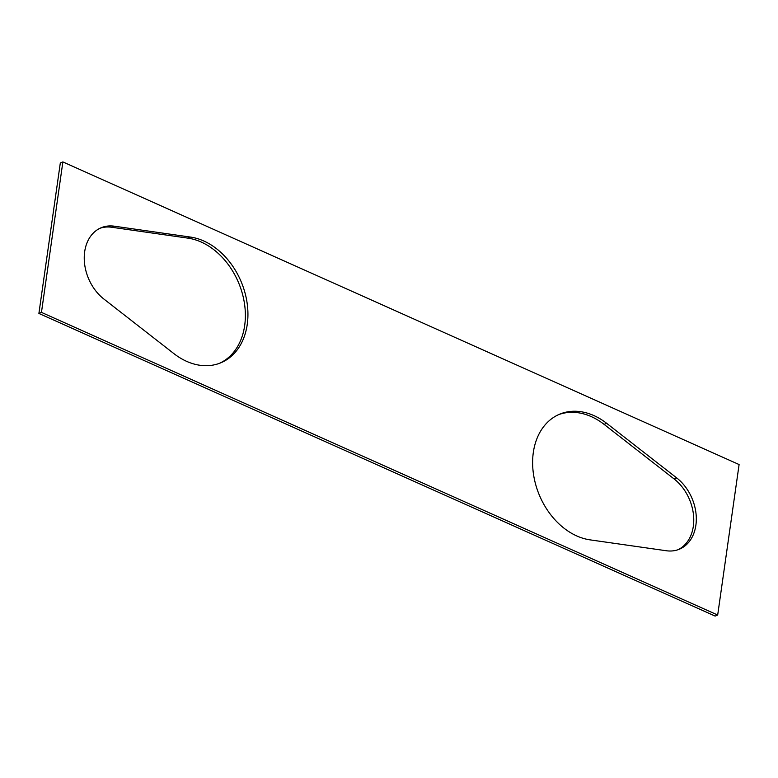 <?xml version="1.0" encoding="UTF-8"?>
<svg xmlns="http://www.w3.org/2000/svg" width="778" height="778" viewBox="0 0 778 778"><rect width="100%" height="100%" fill="white"/><g stroke="black" fill="none" stroke-linecap="round" stroke-linejoin="round"><path stroke-width="1.17" d="M38.9 313.446L715.128 616.088L717.686 615.028L739.1 464.554L62.872 161.912L41.458 312.386L38.9 313.446L60.314 162.972L62.872 161.912M717.686 615.028L41.458 312.386M114.24 226.184A41.711 31.188 67.4 0 0 101.189 227.73A41.711 31.188 67.4 0 0 84.277 259.813A41.711 31.188 67.4 0 0 103.873 299.034L173.912 353.63A66.733 49.899 67.4 0 0 220.806 362.801A66.733 49.899 67.4 0 0 245.605 295.212A66.733 49.899 67.4 0 0 190.503 237.076L114.24 226.184L111.682 227.254A41.711 31.188 67.4 0 0 99.924 228.304M676.685 477.906L606.645 423.31A66.733 49.899 67.4 0 0 559.752 414.139A66.733 49.899 67.4 0 0 534.953 481.718A66.733 49.899 67.4 0 0 590.055 539.864L666.318 550.746A41.711 31.188 67.4 0 0 679.369 549.21A41.711 31.188 67.4 0 0 696.281 517.127A41.711 31.188 67.4 0 0 676.685 477.906L674.127 478.966L604.088 424.37A66.733 49.899 67.4 0 0 558.478 414.693M219.522 363.307A66.733 49.899 67.4 0 0 242.824 295.387A66.733 49.899 67.4 0 0 187.945 238.136L111.682 227.254M678.076 549.696A41.711 31.188 67.4 0 0 693.684 517.302A41.711 31.188 67.4 0 0 674.127 478.966M604.088 424.37L606.645 423.31M187.945 238.136L190.503 237.076"/></g></svg>
